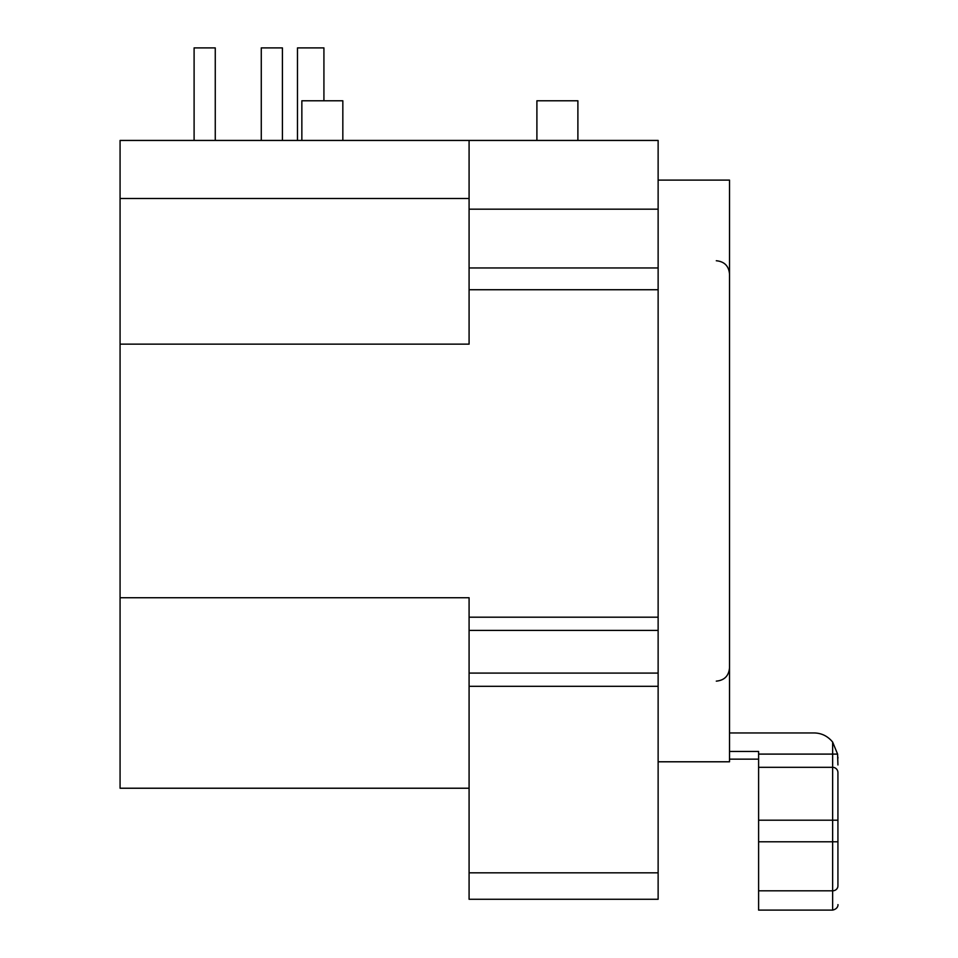 <?xml version="1.0" encoding="UTF-8"?>
<svg xmlns="http://www.w3.org/2000/svg" width="958" height="958" viewBox="0 0 958 958"><rect width="100%" height="100%" fill="white"/><g stroke="black" fill="none" stroke-linecap="round" stroke-linejoin="round"><path stroke-width="1.44" d="M658.134 872.834L469.085 872.834L469.085 899.275L658.134 899.275L658.134 209.179L469.085 209.179L469.085 140.443L120.073 140.443L120.073 198.498L469.085 198.498M469.085 788.23L120.073 788.23L120.073 198.498M658.134 617.192L469.085 617.192L469.085 597.744L120.073 597.744M658.134 289.735L469.085 289.735L469.085 344.138L120.073 344.138M469.085 209.179L469.085 289.735M469.085 617.192L469.085 872.834M658.134 209.179L658.134 140.443L469.085 140.443M658.134 180.104L729.517 180.104L729.517 761.79L658.134 761.79M729.517 732.954L814.132 732.954C821.557 733.074 827.724 736.115 832.634 742.055L837.591 754.102L837.927 764.951M837.927 758.197L837.903 757.227M729.517 751.455L758.604 751.455L758.604 910.1L832.634 910.1C838.933 908.711 837.987 903.586 837.927 904.807M837.927 772.615L837.927 820.204L837.927 772.615A5.293 5.293 0 0 0 832.634 767.322L832.634 910.1M758.604 820.204L837.927 820.204L837.927 885.899C837.927 910.962 837.927 910.962 837.927 885.899A5.293 4.898 180 0 1 832.634 890.808L758.604 890.808M758.604 767.322L832.634 767.322L832.634 742.055M577.89 140.443L577.89 100.782L536.899 100.782L536.899 140.443M342.832 140.443L342.832 100.782L301.854 100.782L301.854 140.443M323.924 100.782L323.924 47.9L297.483 47.9L297.483 140.443M282.418 140.443L282.418 47.9L261.271 47.9L261.271 140.443M215.263 140.443L215.263 47.9L194.103 47.9L194.103 140.443M758.604 754.102L837.591 754.102M837.927 841.783L758.604 841.783M658.134 267.965L469.085 267.965M658.134 630.412L469.085 630.412M658.134 673.091L469.085 673.091M658.134 686.311L469.085 686.311M716.297 260.744C724.332 261.522 728.739 265.929 729.517 273.964M716.297 681.138C724.332 680.36 728.739 675.953 729.517 667.918M729.517 759.143L758.604 759.143"/></g></svg>

